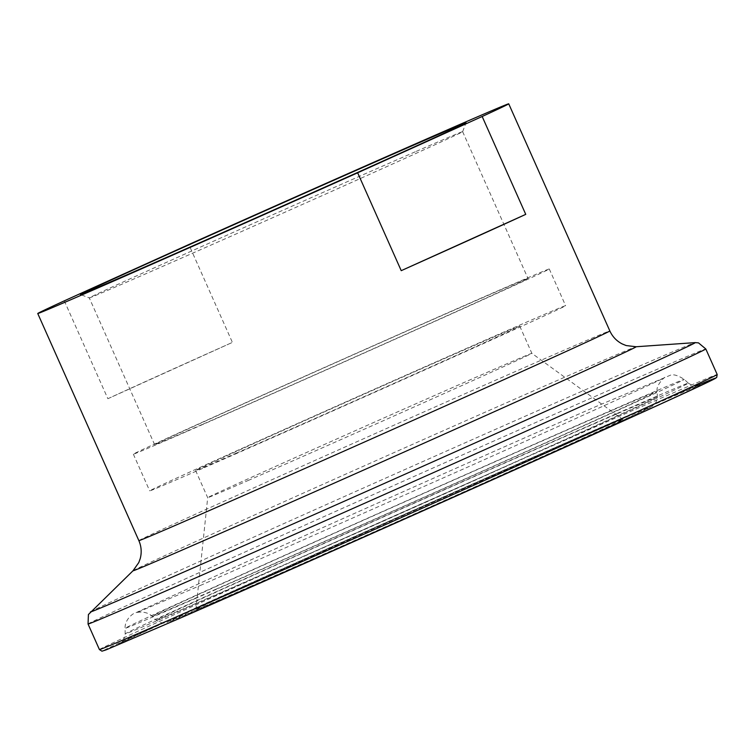 <?xml version="1.0" encoding="UTF-8"?>
<svg xmlns="http://www.w3.org/2000/svg" width="755" height="755" viewBox="0 0 755 755"><rect width="100%" height="100%" fill="white"/><g stroke="black" fill="none" stroke-linecap="round" stroke-linejoin="round"><path stroke-width="0.57" stroke-dasharray="3.77 2.83" d="M415.193 151.831A204.341 1.331 -24 0 0 209.163 243.167A204.341 1.331 -24 0 0 89.288 297.904L89.288 297.904A204.341 1.331 -24 0 0 136.731 277.746A204.341 1.331 -24 0 0 342.194 186.664A204.341 1.331 -24 0 0 462.636 131.681A204.341 1.331 -24 0 0 462.636 131.672A204.341 1.331 -24 0 0 415.193 151.831M250.179 586.493A233.672 1.529 156 0 1 195.932 609.53A233.672 1.529 156 0 1 333.389 546.771A233.672 1.529 156 0 1 568.619 442.496A233.672 1.529 156 0 1 622.866 419.45A233.672 1.529 156 0 1 486.163 481.879A233.672 1.529 156 0 1 250.179 586.493M248.886 480.171A177.425 1.161 156 0 1 207.691 497.668L207.691 497.668A177.425 1.161 156 0 1 312.06 450.018A177.425 1.161 156 0 1 490.674 370.837A177.425 1.161 156 0 1 531.869 353.331A177.425 1.161 156 0 1 531.869 353.34A177.425 1.161 156 0 1 427.783 400.867A177.425 1.161 156 0 1 248.886 480.171M236.759 452.953A177.425 1.161 156 0 1 195.573 470.45A177.425 1.161 156 0 1 299.659 422.923A177.425 1.161 156 0 1 478.557 343.61A177.425 1.161 156 0 1 519.751 326.113A177.425 1.161 156 0 1 415.656 373.64A177.425 1.161 156 0 1 236.759 452.953M202.548 468.421A227.642 1.482 156 0 1 149.698 490.873A227.642 1.482 156 0 1 283.238 429.897A227.642 1.482 156 0 1 512.768 328.142A227.642 1.482 156 0 1 565.618 305.69A227.642 1.482 156 0 1 432.077 366.666A227.642 1.482 156 0 1 202.548 468.421M186.211 431.718A227.642 1.482 156 0 1 133.352 454.17A227.642 1.482 156 0 1 266.902 393.195A227.642 1.482 156 0 1 496.431 291.439A227.642 1.482 156 0 1 549.281 268.988A227.642 1.482 156 0 1 415.731 329.973A227.642 1.482 156 0 1 186.211 431.718M202.085 424.546A204.341 1.331 156 0 1 154.643 444.695A204.341 1.331 156 0 1 274.518 389.957A204.341 1.331 156 0 1 480.558 298.621A204.341 1.331 156 0 1 528 278.472A204.341 1.331 156 0 1 408.115 333.21A204.341 1.331 156 0 1 202.085 424.546M64.298 300.839L107.871 398.706A257.776 1.68 156 0 1 232.398 342.402L188.826 244.535M107.871 398.706L232.398 342.402M138.863 540.627A257.776 1.68 156 0 1 290.09 471.582A257.776 1.68 156 0 1 549.999 356.36A257.776 1.68 156 0 1 609.842 330.935M133.031 570.742A275.396 1.793 156 0 1 296.677 496.073A275.396 1.793 156 0 1 572.243 373.923A275.396 1.793 156 0 1 636.125 346.753M90.421 611.89A331.067 2.161 156 0 1 287.145 522.12A331.067 2.161 156 0 1 618.42 375.282A331.067 2.161 156 0 1 695.213 342.61M88.042 624.008A338.117 2.208 156 0 1 286.4 533.436A338.117 2.208 156 0 1 627.311 382.304A338.117 2.208 156 0 1 705.812 348.961M99.424 649.574A338.117 2.208 156 0 1 297.781 559.002A338.117 2.208 156 0 1 638.692 407.87A338.117 2.208 156 0 1 717.193 374.518M180.841 617.845A335.437 2.189 156 0 1 205.275 603.585A335.437 2.189 156 0 1 637.956 411.145A335.437 2.189 156 0 1 696.063 386.022M626.122 416.496A318.072 2.076 156 0 1 602.952 430.02A318.072 2.076 156 0 1 192.676 612.494A318.072 2.076 156 0 1 215.845 598.97A318.072 2.076 156 0 1 626.122 416.496M616.75 413.57A308.21 2.01 156 0 1 688.305 383.162A308.21 2.01 156 0 1 507.86 465.571A308.21 2.01 156 0 1 196.734 603.49A308.21 2.01 156 0 1 125.179 633.889A308.21 2.01 156 0 1 306.36 551.169A308.21 2.01 156 0 1 616.75 413.57M196.14 598.158A306.039 2.001 156 0 1 125.085 628.339A306.039 2.001 156 0 1 304.982 546.205A306.039 2.001 156 0 1 613.192 409.569A306.039 2.001 156 0 1 684.247 379.378A306.039 2.001 156 0 1 505.076 461.201A306.039 2.001 156 0 1 196.14 598.158M216.298 589.042A276.462 1.803 156 0 1 152.114 616.316A276.462 1.803 156 0 1 313.967 542.401A276.462 1.803 156 0 1 593.043 418.685A276.462 1.803 156 0 1 657.227 391.42A276.462 1.803 156 0 1 494.714 465.618A276.462 1.803 156 0 1 216.298 589.042M593.638 424.017A274.291 1.793 156 0 1 657.322 396.97A274.291 1.793 156 0 1 496.082 470.582A274.291 1.793 156 0 1 219.847 593.043A274.291 1.793 156 0 1 156.172 620.1A274.291 1.793 156 0 1 316.76 546.762A274.291 1.793 156 0 1 593.638 424.017M589.58 433.021A264.429 1.727 156 0 1 570.308 444.261A264.429 1.727 156 0 1 229.227 595.969A264.429 1.727 156 0 1 248.489 584.719A264.429 1.727 156 0 1 589.58 433.021M154.643 444.695L89.288 297.904L80.455 294.516M195.573 470.45L207.691 497.668L195.932 609.53M133.352 454.17L149.698 490.873M688.305 383.162C697.913 388.778 697.205 384.795 698.318 385.654L626.055 416.524C546.78 451.103 407.87 512.702 296.979 562.447L190.619 610.399L120.328 642.986C120.158 642.222 123.471 643.675 125.179 633.889L125.085 628.339C124.622 618.968 134.079 612.984 133.843 613.655L243.223 563.343C348.716 515.74 512.834 442.817 599.244 405.133L670.015 375.377C673.035 373.933 677.773 375.263 684.247 379.378L688.305 383.162M202.34 584.606L136.712 612.673C134.258 612.975 145.498 609.634 152.114 616.316L156.172 620.1C164.43 625.149 164.826 622.195 165.543 622.79L229.152 595.997C328.5 552.707 538.249 459.182 615.089 423.914L652.65 406.039C653.169 404.812 655.623 406.369 657.322 396.97L657.227 391.42C655.312 385.569 665.627 375.886 664.825 377.538C663.768 378.651 579.293 417.251 468.666 466.666L202.34 584.606M462.636 131.672L528 278.472M549.281 268.988L565.618 305.69M519.751 326.113L531.869 353.34L622.866 419.45M462.636 131.681L466.033 122.848"/><path stroke-width="1.13" d="M129.445 273.697A211.041 1.378 156 0 1 80.455 294.516A211.041 1.378 156 0 1 203.661 238.24A211.041 1.378 156 0 1 417.034 143.648A211.041 1.378 156 0 1 466.033 122.848A211.041 1.378 156 0 1 341.637 179.624A211.041 1.378 156 0 1 129.445 273.697M357.653 172.81A257.776 1.68 156 0 1 97.593 288.089A257.776 1.68 156 0 1 37.75 313.514A257.776 1.68 156 0 1 64.298 300.839L188.826 244.535A257.776 1.68 156 0 1 448.876 129.247A257.776 1.68 156 0 1 508.728 103.822A257.776 1.68 156 0 1 482.171 116.496L525.744 214.363A257.776 1.68 156 0 1 401.226 270.668L357.653 172.81L482.171 116.496M525.744 214.363L401.226 270.668M508.728 103.822L609.842 330.935A257.776 1.68 156 0 1 458.625 399.99A257.776 1.68 156 0 1 198.716 515.203A257.776 1.68 156 0 1 138.863 540.627C141.383 546.45 141.846 552.415 140.241 558.54L138.807 562.532L133.031 570.742L88.42 614.513L88.042 624.008L99.424 649.574A338.117 2.208 156 0 0 177.925 616.222A338.117 2.208 156 0 0 518.836 465.089A338.117 2.208 156 0 0 717.193 374.518L716.684 377.491L709.549 381.35C672.224 399.839 332.898 551.622 180.822 617.854L106.2 649.828L101.972 651.178L99.424 649.574M609.842 330.935C612.484 336.702 616.609 341.034 622.224 343.94L626.159 345.554L636.125 346.753A275.396 1.793 156 0 1 476.716 419.591A275.396 1.793 156 0 1 196.942 543.628A275.396 1.793 156 0 1 133.031 570.742M636.125 346.753L695.213 342.61A331.067 2.161 156 0 1 503.585 430.18A331.067 2.161 156 0 1 167.251 579.293A331.067 2.161 156 0 1 90.421 611.89M695.213 342.61L698.507 342.883L705.812 348.961A338.117 2.208 156 0 1 507.454 439.533A338.117 2.208 156 0 1 166.544 590.655A338.117 2.208 156 0 1 88.042 624.008M696.063 386.022A335.437 2.189 156 0 1 568.298 445.799A335.437 2.189 156 0 1 180.841 617.845M705.812 348.961L717.193 374.518M37.75 313.514L138.863 540.627"/></g></svg>
